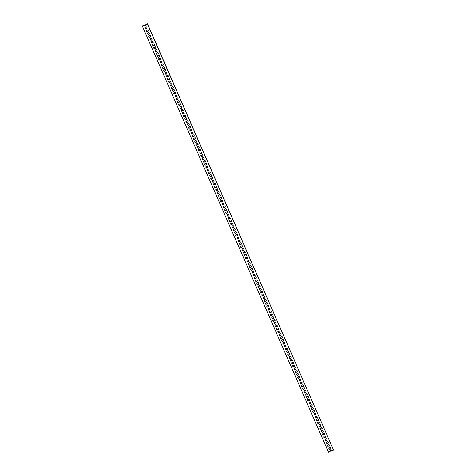 <?xml version="1.0" encoding="UTF-8"?>
<svg xmlns="http://www.w3.org/2000/svg" width="476" height="476" viewBox="0 0 476 476"><rect width="100%" height="100%" fill="white"/><g stroke="black" fill="none" stroke-linecap="round" stroke-linejoin="round"><path stroke-width="0.36" stroke-dasharray="2.38 1.78" d="M328.981 447.833A0.964 0.934 24.5 0 1 329.981 447.196A0.964 0.934 24.5 0 1 330.719 448.63M146.025 25.133L145.912 24.443M331.51 450.242L332.093 450.588L333.688 449.945M331.605 450.04L329.975 450.867M142.407 25.853L328.583 451.998L330.177 451.355M329.719 445.595L329.124 444.358L327.494 445.185M327.238 439.913L326.637 438.676L325.013 439.503M324.751 434.231L324.156 432.993L322.532 433.82M322.27 428.549L321.675 427.311L320.05 428.138M319.789 422.867L319.194 421.629L317.563 422.456M317.308 417.184L316.707 415.947L315.082 416.774M314.826 411.502L314.225 410.264L312.601 411.091M312.339 405.826L311.744 404.582L310.12 405.409M309.858 400.143L309.263 398.906L307.639 399.727M307.377 394.461L306.782 393.224L305.152 394.045M304.896 388.779L304.295 387.541L302.671 388.368M302.415 383.097L301.814 381.859L300.189 382.686M299.928 377.414L299.333 376.177L297.708 377.004M297.446 371.732L296.851 370.495L295.221 371.322M294.965 366.05L294.37 364.812L292.74 365.639M292.484 360.368L291.883 359.13L290.259 359.957M290.003 354.685L289.402 353.448L287.778 354.275M287.516 349.003L286.921 347.766L285.297 348.593M285.035 343.321L284.44 342.083L282.809 342.91M282.554 337.639L281.959 336.401L280.328 337.228M280.072 331.956L279.471 330.719L277.847 331.546M277.591 326.274L276.99 325.037L275.366 325.864M275.104 320.592L274.509 319.354L272.885 320.181M272.623 314.91L272.028 313.672L270.398 314.499M270.142 309.227L269.547 307.99L267.917 308.817M267.661 303.545L267.06 302.308L265.435 303.135M265.18 297.869L264.579 296.625L262.954 297.452M262.692 292.187L262.097 290.949L260.473 291.77M260.211 286.504L259.616 285.267L257.986 286.088M257.73 280.822L257.135 279.585L255.505 280.412M255.249 275.14L254.648 273.902L253.024 274.729M252.762 269.458L252.167 268.22L250.543 269.047M250.281 263.775L249.686 262.538L248.061 263.365M247.8 258.093L247.205 256.856L245.574 257.683M245.319 252.411L244.724 251.173L243.093 252M242.837 246.729L242.236 245.491L240.612 246.318M240.35 241.046L239.755 239.809L238.131 240.636M237.869 235.364L237.274 234.127L235.65 234.954M235.388 229.682L234.793 228.444L233.163 229.271M232.907 224L232.306 222.762L230.681 223.589M230.426 218.317L229.825 217.08L228.2 217.907M227.939 212.635L227.344 211.398L225.719 212.225M225.457 206.953L224.862 205.715L223.238 206.542M222.976 201.271L222.381 200.033L220.751 200.86M220.495 195.588L219.894 194.351L218.27 195.178M218.014 189.912L217.413 188.669L215.789 189.496M215.527 184.23L214.932 182.992L213.308 183.813M213.046 178.548L212.451 177.31L210.82 178.131M210.565 172.865L209.97 171.628L208.339 172.455M208.083 167.183L207.482 165.945L205.858 166.773M205.602 161.501L205.001 160.263L203.377 161.09M203.115 155.819L202.52 154.581L200.896 155.408M200.634 150.136L200.039 148.899L198.409 149.726M198.153 144.454L197.558 143.216L195.928 144.044M195.672 138.772L195.071 137.534L193.446 138.361M193.191 133.09L192.59 131.852L190.965 132.679M190.703 127.407L190.108 126.17L188.484 126.997M188.222 121.725L187.627 120.487L185.997 121.315M185.741 116.043L185.146 114.805L183.516 115.632M183.26 110.361L182.659 109.123L181.035 109.95M180.779 104.678L180.178 103.441L178.554 104.268M178.292 98.996L177.697 97.758L176.072 98.586M175.811 93.314L175.216 92.076L173.585 92.903M173.329 87.632L172.734 86.394L171.104 87.221M170.848 81.955L170.247 80.712L168.623 81.539M168.361 76.273L167.766 75.035L166.142 75.857M165.88 70.591L165.285 69.353L163.661 70.174M163.399 64.909L162.804 63.671L161.174 64.498M160.918 59.226L160.317 57.989L158.692 58.816M158.437 53.544L157.836 52.306L156.211 53.133M155.95 47.862L155.355 46.624L153.73 47.451M153.468 42.18L152.873 40.942L151.249 41.769M150.987 36.497L150.392 35.26L148.762 36.087M148.506 30.815L147.905 29.577L146.281 30.404M328.232 442.948A0.964 0.934 -155.5 0 0 327.5 441.514A0.964 0.934 -155.5 0 0 326.494 442.15M325.751 437.265A0.964 0.934 -155.5 0 0 325.019 435.832A0.964 0.934 -155.5 0 0 324.013 436.468M323.269 431.583A0.964 0.934 -155.5 0 0 322.538 430.149A0.964 0.934 -155.5 0 0 321.532 430.792M320.788 425.901A0.964 0.934 -155.5 0 0 320.05 424.467A0.964 0.934 -155.5 0 0 319.051 425.11M318.307 420.219A0.964 0.934 -155.5 0 0 317.569 418.785A0.964 0.934 -155.5 0 0 316.57 419.427M315.82 414.536A0.964 0.934 -155.5 0 0 315.088 413.108A0.964 0.934 -155.5 0 0 314.083 413.745M313.339 408.854A0.964 0.934 -155.5 0 0 312.607 407.426A0.964 0.934 -155.5 0 0 311.601 408.063M310.858 403.172A0.964 0.934 -155.5 0 0 310.126 401.744A0.964 0.934 -155.5 0 0 309.12 402.381M308.377 397.49A0.964 0.934 -155.5 0 0 307.639 396.062A0.964 0.934 -155.5 0 0 306.639 396.698M305.895 391.808A0.964 0.934 -155.5 0 0 305.158 390.38A0.964 0.934 -155.5 0 0 304.158 391.016M303.408 386.125A0.964 0.934 -155.5 0 0 302.676 384.697A0.964 0.934 -155.5 0 0 301.671 385.334M300.927 380.443A0.964 0.934 -155.5 0 0 300.195 379.015A0.964 0.934 -155.5 0 0 299.19 379.652M298.446 374.761A0.964 0.934 -155.5 0 0 297.714 373.333A0.964 0.934 -155.5 0 0 296.709 373.969M295.965 369.084A0.964 0.934 -155.5 0 0 295.227 367.65A0.964 0.934 -155.5 0 0 294.227 368.287M293.484 363.402A0.964 0.934 -155.5 0 0 292.746 361.968A0.964 0.934 -155.5 0 0 291.74 362.605M290.997 357.72A0.964 0.934 -155.5 0 0 290.265 356.286A0.964 0.934 -155.5 0 0 289.259 356.923M288.515 352.038A0.964 0.934 -155.5 0 0 287.784 350.604A0.964 0.934 -155.5 0 0 286.778 351.24M286.034 346.355A0.964 0.934 -155.5 0 0 285.297 344.922A0.964 0.934 -155.5 0 0 284.297 345.558M283.553 340.673A0.964 0.934 -155.5 0 0 282.815 339.239A0.964 0.934 -155.5 0 0 281.816 339.876M281.072 334.991A0.964 0.934 -155.5 0 0 280.334 333.557A0.964 0.934 -155.5 0 0 279.329 334.194M278.585 329.309A0.964 0.934 -155.5 0 0 277.853 327.875A0.964 0.934 -155.5 0 0 276.848 328.511M276.104 323.626A0.964 0.934 -155.5 0 0 275.372 322.192A0.964 0.934 -155.5 0 0 274.366 322.835M273.623 317.944A0.964 0.934 -155.5 0 0 272.885 316.51A0.964 0.934 -155.5 0 0 271.885 317.153M271.142 312.262A0.964 0.934 -155.5 0 0 270.404 310.828A0.964 0.934 -155.5 0 0 269.404 311.471M268.66 306.58A0.964 0.934 -155.5 0 0 267.923 305.146A0.964 0.934 -155.5 0 0 266.917 305.788M266.173 300.897A0.964 0.934 -155.5 0 0 265.441 299.469A0.964 0.934 -155.5 0 0 264.436 300.106M263.692 295.215A0.964 0.934 -155.5 0 0 262.96 293.787A0.964 0.934 -155.5 0 0 261.955 294.424M261.211 289.533A0.964 0.934 -155.5 0 0 260.473 288.105A0.964 0.934 -155.5 0 0 259.474 288.742M258.73 283.851A0.964 0.934 -155.5 0 0 257.992 282.423A0.964 0.934 -155.5 0 0 256.992 283.059M256.243 278.168A0.964 0.934 -155.5 0 0 255.511 276.74A0.964 0.934 -155.5 0 0 254.505 277.377M253.762 272.486A0.964 0.934 -155.5 0 0 253.03 271.058A0.964 0.934 -155.5 0 0 252.024 271.695M251.28 266.804A0.964 0.934 -155.5 0 0 250.549 265.376A0.964 0.934 -155.5 0 0 249.543 266.013M248.799 261.122A0.964 0.934 -155.5 0 0 248.061 259.694A0.964 0.934 -155.5 0 0 247.062 260.33M246.318 255.445A0.964 0.934 -155.5 0 0 245.58 254.011A0.964 0.934 -155.5 0 0 244.581 254.648M243.831 249.763A0.964 0.934 -155.5 0 0 243.099 248.329A0.964 0.934 -155.5 0 0 242.094 248.966M241.35 244.081A0.964 0.934 -155.5 0 0 240.618 242.647A0.964 0.934 -155.5 0 0 239.612 243.284M238.869 238.399A0.964 0.934 -155.5 0 0 238.137 236.965A0.964 0.934 -155.5 0 0 237.131 237.601M236.388 232.716A0.964 0.934 -155.5 0 0 235.65 231.282A0.964 0.934 -155.5 0 0 234.65 231.919M233.906 227.034A0.964 0.934 -155.5 0 0 233.169 225.6A0.964 0.934 -155.5 0 0 232.169 226.237M231.419 221.352A0.964 0.934 -155.5 0 0 230.687 219.918A0.964 0.934 -155.5 0 0 229.682 220.555M228.938 215.67A0.964 0.934 -155.5 0 0 228.206 214.236A0.964 0.934 -155.5 0 0 227.201 214.878M226.457 209.987A0.964 0.934 -155.5 0 0 225.725 208.553A0.964 0.934 -155.5 0 0 224.72 209.196M223.976 204.305A0.964 0.934 -155.5 0 0 223.238 202.871A0.964 0.934 -155.5 0 0 222.238 203.514M221.495 198.623A0.964 0.934 -155.5 0 0 220.757 197.189A0.964 0.934 -155.5 0 0 219.757 197.832M219.008 192.941A0.964 0.934 -155.5 0 0 218.276 191.513A0.964 0.934 -155.5 0 0 217.27 192.149M216.526 187.258A0.964 0.934 -155.5 0 0 215.795 185.83A0.964 0.934 -155.5 0 0 214.789 186.467M214.045 181.576A0.964 0.934 -155.5 0 0 213.308 180.148A0.964 0.934 -155.5 0 0 212.308 180.785M211.564 175.894A0.964 0.934 -155.5 0 0 210.826 174.466A0.964 0.934 -155.5 0 0 209.827 175.103M209.083 170.212A0.964 0.934 -155.5 0 0 208.345 168.784A0.964 0.934 -155.5 0 0 207.34 169.42M206.596 164.529A0.964 0.934 -155.5 0 0 205.864 163.101A0.964 0.934 -155.5 0 0 204.858 163.738M204.115 158.847A0.964 0.934 -155.5 0 0 203.383 157.419A0.964 0.934 -155.5 0 0 202.377 158.056M201.634 153.165A0.964 0.934 -155.5 0 0 200.896 151.737A0.964 0.934 -155.5 0 0 199.896 152.374M199.152 147.489A0.964 0.934 -155.5 0 0 198.415 146.055A0.964 0.934 -155.5 0 0 197.415 146.691M196.671 141.806A0.964 0.934 -155.5 0 0 195.934 140.372A0.964 0.934 -155.5 0 0 194.928 141.009M194.184 136.124A0.964 0.934 -155.5 0 0 193.452 134.69A0.964 0.934 -155.5 0 0 192.447 135.327M191.703 130.442A0.964 0.934 -155.5 0 0 190.971 129.008A0.964 0.934 -155.5 0 0 189.966 129.645M189.222 124.76A0.964 0.934 -155.5 0 0 188.484 123.326A0.964 0.934 -155.5 0 0 187.484 123.962M186.741 119.077A0.964 0.934 -155.5 0 0 186.003 117.643A0.964 0.934 -155.5 0 0 185.003 118.28M184.26 113.395A0.964 0.934 -155.5 0 0 183.522 111.961A0.964 0.934 -155.5 0 0 182.516 112.598M181.772 107.713A0.964 0.934 -155.5 0 0 181.041 106.279A0.964 0.934 -155.5 0 0 180.035 106.916M179.291 102.031A0.964 0.934 -155.5 0 0 178.56 100.597A0.964 0.934 -155.5 0 0 177.554 101.239M176.81 96.348A0.964 0.934 -155.5 0 0 176.072 94.914A0.964 0.934 -155.5 0 0 175.073 95.557M174.329 90.666A0.964 0.934 -155.5 0 0 173.591 89.232A0.964 0.934 -155.5 0 0 172.592 89.875M171.842 84.984A0.964 0.934 -155.5 0 0 171.11 83.556A0.964 0.934 -155.5 0 0 170.105 84.192M169.361 79.302A0.964 0.934 -155.5 0 0 168.629 77.874A0.964 0.934 -155.5 0 0 167.623 78.51M166.88 73.619A0.964 0.934 -155.5 0 0 166.148 72.191A0.964 0.934 -155.5 0 0 165.142 72.828M164.399 67.937A0.964 0.934 -155.5 0 0 163.661 66.509A0.964 0.934 -155.5 0 0 162.661 67.146M161.917 62.255A0.964 0.934 -155.5 0 0 161.18 60.827A0.964 0.934 -155.5 0 0 160.18 61.463M159.43 56.573A0.964 0.934 -155.5 0 0 158.698 55.145A0.964 0.934 -155.5 0 0 157.693 55.781M156.949 50.89A0.964 0.934 -155.5 0 0 156.217 49.462A0.964 0.934 -155.5 0 0 155.212 50.099M154.468 45.208A0.964 0.934 -155.5 0 0 153.736 43.78A0.964 0.934 -155.5 0 0 152.731 44.417M151.987 39.532A0.964 0.934 -155.5 0 0 151.249 38.098A0.964 0.934 -155.5 0 0 150.249 38.734M149.506 33.85A0.964 0.934 -155.5 0 0 148.768 32.416A0.964 0.934 -155.5 0 0 147.768 33.052M147.019 28.167A0.964 0.934 -155.5 0 0 146.287 26.733A0.964 0.934 -155.5 0 0 145.281 27.37"/><path stroke-width="0.71" d="M330.719 448.63A0.964 0.934 24.5 0 1 328.981 447.833M329.892 447.398A0.964 0.934 24.5 0 1 330.677 448.731A0.964 0.934 24.5 0 1 329.713 449.267A0.964 0.934 24.5 0 1 328.928 447.934A0.964 0.934 24.5 0 1 329.892 447.398M144.395 25.96L144.002 25.21L142.407 25.853L143.907 25.412L144.395 25.96L145.882 25.359L145.823 24.645L147.417 24.002L333.593 450.147L331.998 450.79L331.51 450.242L329.975 450.867M144.49 25.758L146.025 25.133M333.593 450.147L147.506 23.8L145.823 24.645M142.312 26.055L328.494 452.2L330.088 451.557L329.993 450.933M327.494 445.185L328.184 446.22L329.719 445.595M325.013 439.503L325.703 440.538L327.238 439.913M322.532 433.82L323.222 434.856L324.751 434.231M320.05 428.138L320.741 429.173L322.27 428.549M317.563 422.456L318.254 423.491L319.789 422.867M315.082 416.774L315.772 417.809L317.308 417.184M312.601 411.091L313.291 412.127L314.826 411.502M310.12 405.409L310.81 406.445L312.339 405.826M307.639 399.727L308.329 400.762L309.858 400.143M305.152 394.045L305.842 395.08L307.377 394.461M302.671 388.368L303.361 389.398L304.896 388.779M300.189 382.686L300.88 383.715L302.415 383.097M297.708 377.004L298.398 378.039L299.928 377.414M295.221 371.322L295.911 372.357L297.446 371.732M292.74 365.639L293.43 366.675L294.965 366.05M290.259 359.957L290.949 360.992L292.484 360.368M287.778 354.275L288.468 355.31L290.003 354.685M285.297 348.593L285.987 349.628L287.516 349.003M282.809 342.91L283.5 343.946L285.035 343.321M280.328 337.228L281.019 338.263L282.554 337.639M277.847 331.546L278.537 332.581L280.072 331.956M275.366 325.864L276.056 326.899L277.591 326.274M272.885 320.181L273.575 321.217L275.104 320.592M270.398 314.499L271.088 315.534L272.623 314.91M267.917 308.817L268.607 309.852L270.142 309.227M265.435 303.135L266.126 304.17L267.661 303.545M262.954 297.452L263.644 298.488L265.18 297.869M260.473 291.77L261.163 292.805L262.692 292.187M257.986 286.088L258.676 287.123L260.211 286.504M255.505 280.412L256.195 281.441L257.73 280.822M253.024 274.729L253.714 275.759L255.249 275.14M250.543 269.047L251.233 270.076L252.762 269.458M248.061 263.365L248.752 264.4L250.281 263.775M245.574 257.683L246.265 258.718L247.8 258.093M243.093 252L243.783 253.036L245.319 252.411M240.612 246.318L241.302 247.353L242.837 246.729M238.131 240.636L238.821 241.671L240.35 241.046M235.65 234.954L236.34 235.989L237.869 235.364M233.163 229.271L233.853 230.307L235.388 229.682M230.681 223.589L231.372 224.624L232.907 224M228.2 217.907L228.891 218.942L230.426 218.317M225.719 212.225L226.409 213.26L227.939 212.635M223.238 206.542L223.922 207.578L225.457 206.953M220.751 200.86L221.441 201.895L222.976 201.271M218.27 195.178L218.96 196.213L220.495 195.588M215.789 189.496L216.479 190.531L218.014 189.912M213.308 183.813L213.998 184.849L215.527 184.23M210.82 178.131L211.511 179.166L213.046 178.548M208.339 172.455L209.029 173.484L210.565 172.865M205.858 166.773L206.548 167.802L208.083 167.183M203.377 161.09L204.067 162.12L205.602 161.501M200.896 155.408L201.586 156.443L203.115 155.819M198.409 149.726L199.099 150.761L200.634 150.136M195.928 144.044L196.618 145.079L198.153 144.454M193.446 138.361L194.137 139.397L195.672 138.772M190.965 132.679L191.655 133.714L193.191 133.09M188.484 126.997L189.174 128.032L190.703 127.407M185.997 121.315L186.687 122.35L188.222 121.725M183.516 115.632L184.206 116.668L185.741 116.043M181.035 109.95L181.725 110.985L183.26 110.361M178.554 104.268L179.244 105.303L180.779 104.678M176.072 98.586L176.763 99.621L178.292 98.996M173.585 92.903L174.275 93.939L175.811 93.314M171.104 87.221L171.794 88.256L173.329 87.632M168.623 81.539L169.313 82.574L170.848 81.955M166.142 75.857L166.832 76.892L168.361 76.273M163.661 70.174L164.351 71.21L165.88 70.591M161.174 64.498L161.864 65.527L163.399 64.909M158.692 58.816L159.383 59.845L160.918 59.226M156.211 53.133L156.901 54.163L158.437 53.544M153.73 47.451L154.42 48.487L155.95 47.862M151.249 41.769L151.939 42.804L153.468 42.18M148.762 36.087L149.452 37.122L150.987 36.497M146.281 30.404L146.971 31.44L148.506 30.815M326.494 442.15A0.964 0.934 -155.5 0 0 328.232 442.948M324.013 436.468A0.964 0.934 -155.5 0 0 325.751 437.265M321.532 430.792A0.964 0.934 -155.5 0 0 323.269 431.583M319.051 425.11A0.964 0.934 -155.5 0 0 320.788 425.901M316.57 419.427A0.964 0.934 -155.5 0 0 318.307 420.219M314.083 413.745A0.964 0.934 -155.5 0 0 315.82 414.536M311.601 408.063A0.964 0.934 -155.5 0 0 313.339 408.854M309.12 402.381A0.964 0.934 -155.5 0 0 310.858 403.172M306.639 396.698A0.964 0.934 -155.5 0 0 308.377 397.49M304.158 391.016A0.964 0.934 -155.5 0 0 305.895 391.808M301.671 385.334A0.964 0.934 -155.5 0 0 303.408 386.125M299.19 379.652A0.964 0.934 -155.5 0 0 300.927 380.443M296.709 373.969A0.964 0.934 -155.5 0 0 298.446 374.761M294.227 368.287A0.964 0.934 -155.5 0 0 295.965 369.084M291.74 362.605A0.964 0.934 -155.5 0 0 293.484 363.402M289.259 356.923A0.964 0.934 -155.5 0 0 290.997 357.72M286.778 351.24A0.964 0.934 -155.5 0 0 288.515 352.038M284.297 345.558A0.964 0.934 -155.5 0 0 286.034 346.355M281.816 339.876A0.964 0.934 -155.5 0 0 283.553 340.673M279.329 334.194A0.964 0.934 -155.5 0 0 281.072 334.991M276.848 328.511A0.964 0.934 -155.5 0 0 278.585 329.309M274.366 322.835A0.964 0.934 -155.5 0 0 276.104 323.626M271.885 317.153A0.964 0.934 -155.5 0 0 273.623 317.944M269.404 311.471A0.964 0.934 -155.5 0 0 271.142 312.262M266.917 305.788A0.964 0.934 -155.5 0 0 268.66 306.58M264.436 300.106A0.964 0.934 -155.5 0 0 266.173 300.897M261.955 294.424A0.964 0.934 -155.5 0 0 263.692 295.215M259.474 288.742A0.964 0.934 -155.5 0 0 261.211 289.533M256.992 283.059A0.964 0.934 -155.5 0 0 258.73 283.851M254.505 277.377A0.964 0.934 -155.5 0 0 256.243 278.168M252.024 271.695A0.964 0.934 -155.5 0 0 253.762 272.486M249.543 266.013A0.964 0.934 -155.5 0 0 251.28 266.804M247.062 260.33A0.964 0.934 -155.5 0 0 248.799 261.122M244.581 254.648A0.964 0.934 -155.5 0 0 246.318 255.445M242.094 248.966A0.964 0.934 -155.5 0 0 243.831 249.763M239.612 243.284A0.964 0.934 -155.5 0 0 241.35 244.081M237.131 237.601A0.964 0.934 -155.5 0 0 238.869 238.399M234.65 231.919A0.964 0.934 -155.5 0 0 236.388 232.716M232.169 226.237A0.964 0.934 -155.5 0 0 233.906 227.034M229.682 220.555A0.964 0.934 -155.5 0 0 231.419 221.352M227.201 214.878A0.964 0.934 -155.5 0 0 228.938 215.67M224.72 209.196A0.964 0.934 -155.5 0 0 226.457 209.987M222.238 203.514A0.964 0.934 -155.5 0 0 223.976 204.305M219.757 197.832A0.964 0.934 -155.5 0 0 221.495 198.623M217.27 192.149A0.964 0.934 -155.5 0 0 219.008 192.941M214.789 186.467A0.964 0.934 -155.5 0 0 216.526 187.258M212.308 180.785A0.964 0.934 -155.5 0 0 214.045 181.576M209.827 175.103A0.964 0.934 -155.5 0 0 211.564 175.894M207.34 169.42A0.964 0.934 -155.5 0 0 209.083 170.212M204.858 163.738A0.964 0.934 -155.5 0 0 206.596 164.529M202.377 158.056A0.964 0.934 -155.5 0 0 204.115 158.847M199.896 152.374A0.964 0.934 -155.5 0 0 201.634 153.165M197.415 146.691A0.964 0.934 -155.5 0 0 199.152 147.489M194.928 141.009A0.964 0.934 -155.5 0 0 196.671 141.806M192.447 135.327A0.964 0.934 -155.5 0 0 194.184 136.124M189.966 129.645A0.964 0.934 -155.5 0 0 191.703 130.442M187.484 123.962A0.964 0.934 -155.5 0 0 189.222 124.76M185.003 118.28A0.964 0.934 -155.5 0 0 186.741 119.077M182.516 112.598A0.964 0.934 -155.5 0 0 184.26 113.395M180.035 106.916A0.964 0.934 -155.5 0 0 181.772 107.713M177.554 101.239A0.964 0.934 -155.5 0 0 179.291 102.031M175.073 95.557A0.964 0.934 -155.5 0 0 176.81 96.348M172.592 89.875A0.964 0.934 -155.5 0 0 174.329 90.666M170.105 84.192A0.964 0.934 -155.5 0 0 171.842 84.984M167.623 78.51A0.964 0.934 -155.5 0 0 169.361 79.302M165.142 72.828A0.964 0.934 -155.5 0 0 166.88 73.619M162.661 67.146A0.964 0.934 -155.5 0 0 164.399 67.937M160.18 61.463A0.964 0.934 -155.5 0 0 161.917 62.255M157.693 55.781A0.964 0.934 -155.5 0 0 159.43 56.573M155.212 50.099A0.964 0.934 -155.5 0 0 156.949 50.89M152.731 44.417A0.964 0.934 -155.5 0 0 154.468 45.208M150.249 38.734A0.964 0.934 -155.5 0 0 151.987 39.532M147.768 33.052A0.964 0.934 -155.5 0 0 149.506 33.85M145.281 27.37A0.964 0.934 -155.5 0 0 147.019 28.167M330.088 451.557L329.904 451.141M327.881 446.095L328.095 446.423L329.701 445.53L329.029 444.56L327.512 445.25M327.785 446.298L327.423 445.459M325.4 440.413L325.608 440.74L327.22 439.848L326.548 438.878L325.031 439.568M325.304 440.615L324.935 439.776M322.918 434.731L323.127 435.058L324.733 434.35L324.37 433.321L322.55 433.892M322.823 434.933L322.454 434.094M320.431 429.049L320.645 429.376L322.252 428.483L321.58 427.513L320.068 428.21M320.342 429.251L319.973 428.412M317.95 423.366L318.164 423.694L319.771 422.985L319.402 421.962L317.581 422.527M317.861 423.569L317.492 422.73M315.469 417.684L315.683 418.011L317.29 417.303L316.921 416.28L315.1 416.845M315.374 417.886L315.011 417.047M312.988 412.002L313.196 412.329L314.809 411.437L314.136 410.473L312.619 411.163M312.893 412.204L312.524 411.365M310.507 406.32L310.715 406.647L312.321 405.939L311.958 404.915L310.138 405.481M310.411 406.522L310.043 405.683M308.02 400.637L308.234 400.965L309.84 400.072L309.168 399.108L307.657 399.798M307.93 400.84L307.561 400.001M305.538 394.955L305.753 395.288L307.359 394.574L306.99 393.551L305.17 394.116M305.449 395.163L305.08 394.318M303.057 389.273L303.266 389.606L304.878 388.708L304.206 387.744L302.688 388.434M302.962 389.481L302.593 388.636M300.576 383.591L300.784 383.924L302.397 383.025L301.724 382.061L300.207 382.752M300.481 383.799L300.112 382.954M298.095 377.908L298.303 378.242L299.91 377.527L299.547 376.504L297.726 377.069M298 378.117L297.631 377.272M295.608 372.232L295.822 372.559L297.429 371.661L296.756 370.697L295.239 371.387M295.519 372.434L295.15 371.589M293.127 366.55L293.341 366.877L294.947 366.163L294.579 365.14L292.758 365.705M293.032 366.752L292.669 365.907M290.646 360.868L290.854 361.195L292.466 360.302L291.794 359.332L290.277 360.023M290.55 361.07L290.181 360.225M288.164 355.185L288.373 355.512L289.985 354.62L289.313 353.65L287.796 354.34M288.069 355.388L287.7 354.543M285.677 349.503L285.892 349.83L287.498 349.116L287.135 348.093L285.314 348.658M285.588 349.705L285.219 348.86M283.196 343.821L283.41 344.148L285.017 343.255L284.345 342.286L282.827 342.976M283.107 344.023L282.738 343.184M280.715 338.138L280.929 338.466L282.417 337.871L282.167 336.728L280.346 337.294M280.62 338.341L280.257 337.502M278.234 332.456L278.442 332.783L280.055 331.891L279.382 330.921L277.865 331.611M278.139 332.659L277.77 331.82M275.753 326.774L275.961 327.101L277.573 326.209L276.901 325.239L275.384 325.929M275.658 326.976L275.289 326.137M273.266 321.092L273.48 321.419L275.086 320.711L274.723 319.682L272.903 320.253M273.176 321.294L272.808 320.455M270.784 315.409L270.999 315.737L272.605 315.029L272.236 314.005L270.416 314.571M270.695 315.612L270.326 314.773M268.303 309.727L268.518 310.055L270.124 309.162L269.452 308.198L267.934 308.888M268.208 309.93L267.845 309.091M265.822 304.045L266.03 304.372L267.643 303.48L266.971 302.516L265.453 303.206M265.727 304.247L265.358 303.408M263.341 298.363L263.549 298.69L265.162 297.798L264.489 296.834L262.972 297.524M263.246 298.565L262.877 297.726M260.854 292.68L261.068 293.008L262.675 292.3L262.312 291.276L260.491 291.842M260.765 292.883L260.396 292.044M258.373 286.998L258.587 287.331L260.193 286.433L259.521 285.469L258.004 286.159M258.284 287.207L257.915 286.362M255.892 281.316L256.106 281.649L257.712 280.751L257.04 279.787L255.523 280.477M255.796 281.524L255.434 280.679M253.41 275.634L253.619 275.967L255.231 275.068L254.559 274.105L253.042 274.795M253.315 275.842L252.946 274.997M250.929 269.951L251.138 270.285L252.744 269.571L252.381 268.547L250.56 269.113M250.834 270.16L250.465 269.315M248.442 264.275L248.656 264.602L250.263 263.704L249.591 262.74L248.079 263.43M248.353 264.477L247.984 263.633M245.961 258.593L246.175 258.92L247.782 258.028L247.109 257.058L245.592 257.748M245.872 258.795L245.503 257.95M243.48 252.911L243.694 253.238L245.301 252.345L244.628 251.376L243.111 252.066M243.385 253.113L243.022 252.268M240.999 247.228L241.207 247.556L242.82 246.663L242.147 245.693L240.63 246.384M240.904 247.431L240.535 246.586M238.518 241.546L238.726 241.873L240.332 241.159L239.969 240.136L238.149 240.701M238.422 241.749L238.054 240.904M236.031 235.864L236.245 236.191L237.851 235.299L237.179 234.329L235.668 235.019M235.941 236.066L235.572 235.227M233.549 230.182L233.764 230.509L235.37 229.616L234.698 228.647L233.18 229.337M233.46 230.384L233.091 229.545M231.068 224.499L231.276 224.827L232.889 223.934L232.217 222.964L230.699 223.655M230.973 224.702L230.61 223.863M228.587 218.817L228.795 219.144L230.408 218.252L229.735 217.282L228.218 217.972M228.492 219.019L228.123 218.181M226.106 213.135L226.314 213.462L227.921 212.754L227.558 211.725L225.737 212.296M226.011 213.337L225.642 212.498M223.619 207.453L223.833 207.78L225.44 206.887L224.767 205.924L223.256 206.614M223.53 207.655L223.161 206.816M221.138 201.77L221.352 202.098L222.958 201.205L222.286 200.241L220.769 200.931M221.042 201.973L220.68 201.134M218.657 196.088L218.865 196.415L220.477 195.523L219.805 194.559L218.288 195.249M218.561 196.29L218.192 195.452M216.175 190.406L216.384 190.733L217.99 190.025L217.627 189.002L215.806 189.567M216.08 190.608L215.711 189.769M213.688 184.724L213.903 185.051L215.509 184.343L215.146 183.32L213.325 183.885M213.599 184.926L213.23 184.087M211.207 179.041L211.421 179.375L213.028 178.661L212.659 177.637L210.838 178.202M211.118 179.25L210.749 178.405M208.726 173.359L208.94 173.692L210.547 172.794L209.874 171.83L208.357 172.52M208.631 173.567L208.268 172.723M206.245 167.677L206.453 168.01L208.066 167.112L207.393 166.148L205.876 166.838M206.15 167.885L205.781 167.04M203.764 161.995L203.972 162.328L205.578 161.614L205.215 160.59L203.395 161.156M203.668 162.203L203.3 161.358M201.277 156.318L201.491 156.646L203.097 155.747L202.425 154.783L200.914 155.474M201.187 156.521L200.818 155.676M198.795 150.636L199.01 150.963L200.616 150.249L200.247 149.226L198.427 149.791M198.706 150.838L198.337 149.994M196.314 144.954L196.529 145.281L198.135 144.389L197.463 143.419L195.945 144.109M196.219 145.156L195.856 144.311M193.833 139.272L194.041 139.599L195.654 138.885L195.285 137.861L193.464 138.427M193.738 139.474L193.369 138.629M191.352 133.589L191.56 133.917L193.173 133.024L192.5 132.054L190.983 132.744M191.257 133.792L190.888 132.947M188.865 127.907L189.079 128.234L190.686 127.52L190.323 126.497L188.502 127.062M188.776 128.109L188.407 127.27M186.384 122.225L186.598 122.552L188.085 121.957L187.836 120.815L186.015 121.38M186.294 122.427L185.926 121.588M183.903 116.543L184.117 116.87L185.723 115.977L185.051 115.008L183.534 115.698M183.807 116.745L183.444 115.906M181.421 110.86L181.63 111.188L183.242 110.474L182.873 109.45L181.053 110.016M181.326 111.063L180.957 110.224M178.94 105.178L179.149 105.505L180.755 104.797L180.392 103.768L178.571 104.339M178.845 105.38L178.476 104.541M176.453 99.496L176.667 99.823L178.274 98.931L177.602 97.961L176.09 98.657M176.364 99.698L175.995 98.859M173.972 93.814L174.186 94.141L175.793 93.248L175.12 92.284L173.603 92.975M173.883 94.016L173.514 93.177M171.491 88.131L171.705 88.459L173.312 87.751L172.943 86.727L171.122 87.292M171.396 88.334L171.033 87.495M169.01 82.449L169.218 82.776L170.83 81.884L170.158 80.92L168.641 81.61M168.915 82.651L168.546 81.812M166.529 76.767L166.737 77.094L168.343 76.386L167.98 75.363L166.16 75.928M166.433 76.969L166.065 76.13M164.041 71.085L164.256 71.418L165.862 70.519L165.19 69.555L163.679 70.246M163.952 71.293L163.583 70.448M161.56 65.402L161.775 65.736L163.381 64.837L162.709 63.873L161.191 64.563M161.471 65.611L161.102 64.766M159.079 59.72L159.293 60.053L160.9 59.155L160.228 58.191L158.71 58.881M158.984 59.928L158.621 59.083M156.598 54.038L156.806 54.371L158.419 53.657L158.05 52.634L156.229 53.199M156.503 54.246L156.134 53.401M154.117 48.362L154.325 48.689L155.932 47.975L155.569 46.951L153.748 47.517M154.022 48.564L153.653 47.719M151.63 42.679L151.844 43.007L153.45 42.108L152.778 41.144L151.267 41.834M151.541 42.882L151.172 42.037M149.149 36.997L149.363 37.324L150.969 36.432L150.297 35.462L148.78 36.152M149.059 37.199L148.69 36.355M146.667 31.315L146.876 31.642L148.488 30.928L148.119 29.905L146.299 30.47M146.572 31.517L146.203 30.672M327.232 443.584A0.964 0.934 -155.5 0 0 328.196 443.049A0.964 0.934 -155.5 0 0 327.405 441.716A0.964 0.934 -155.5 0 0 326.447 442.252A0.964 0.934 -155.5 0 0 327.232 443.584M324.751 437.902A0.964 0.934 -155.5 0 0 325.715 437.367A0.964 0.934 -155.5 0 0 324.924 436.034A0.964 0.934 -155.5 0 0 323.96 436.569A0.964 0.934 -155.5 0 0 324.751 437.902M322.264 432.22A0.964 0.934 -155.5 0 0 323.228 431.69A0.964 0.934 -155.5 0 0 322.442 430.358A0.964 0.934 -155.5 0 0 321.478 430.887A0.964 0.934 -155.5 0 0 322.264 432.22M319.783 426.538A0.964 0.934 -155.5 0 0 320.747 426.008A0.964 0.934 -155.5 0 0 319.961 424.675A0.964 0.934 -155.5 0 0 318.997 425.205A0.964 0.934 -155.5 0 0 319.783 426.538M317.302 420.855A0.964 0.934 -155.5 0 0 318.265 420.326A0.964 0.934 -155.5 0 0 317.48 418.993A0.964 0.934 -155.5 0 0 316.516 419.523A0.964 0.934 -155.5 0 0 317.302 420.855M314.82 415.173A0.964 0.934 -155.5 0 0 315.784 414.644A0.964 0.934 -155.5 0 0 314.993 413.311A0.964 0.934 -155.5 0 0 314.029 413.84A0.964 0.934 -155.5 0 0 314.82 415.173M312.339 409.491A0.964 0.934 -155.5 0 0 313.297 408.961A0.964 0.934 -155.5 0 0 312.512 407.629A0.964 0.934 -155.5 0 0 311.548 408.158A0.964 0.934 -155.5 0 0 312.339 409.491M309.852 403.809A0.964 0.934 -155.5 0 0 310.816 403.279A0.964 0.934 -155.5 0 0 310.031 401.946A0.964 0.934 -155.5 0 0 309.067 402.476A0.964 0.934 -155.5 0 0 309.852 403.809M307.371 398.126A0.964 0.934 -155.5 0 0 308.335 397.597A0.964 0.934 -155.5 0 0 307.55 396.264A0.964 0.934 -155.5 0 0 306.586 396.794A0.964 0.934 -155.5 0 0 307.371 398.126M304.89 392.444A0.964 0.934 -155.5 0 0 305.854 391.915A0.964 0.934 -155.5 0 0 305.068 390.582A0.964 0.934 -155.5 0 0 304.104 391.117A0.964 0.934 -155.5 0 0 304.89 392.444M302.409 386.768A0.964 0.934 -155.5 0 0 303.373 386.232A0.964 0.934 -155.5 0 0 302.581 384.9A0.964 0.934 -155.5 0 0 301.617 385.435A0.964 0.934 -155.5 0 0 302.409 386.768M299.928 381.086A0.964 0.934 -155.5 0 0 300.886 380.55A0.964 0.934 -155.5 0 0 300.1 379.217A0.964 0.934 -155.5 0 0 299.136 379.753A0.964 0.934 -155.5 0 0 299.928 381.086M297.44 375.403A0.964 0.934 -155.5 0 0 298.404 374.868A0.964 0.934 -155.5 0 0 297.619 373.535A0.964 0.934 -155.5 0 0 296.655 374.071A0.964 0.934 -155.5 0 0 297.44 375.403M294.959 369.721A0.964 0.934 -155.5 0 0 295.923 369.186A0.964 0.934 -155.5 0 0 295.138 367.853A0.964 0.934 -155.5 0 0 294.174 368.388A0.964 0.934 -155.5 0 0 294.959 369.721M292.478 364.039A0.964 0.934 -155.5 0 0 293.442 363.503A0.964 0.934 -155.5 0 0 292.651 362.171A0.964 0.934 -155.5 0 0 291.693 362.706A0.964 0.934 -155.5 0 0 292.478 364.039M289.997 358.357A0.964 0.934 -155.5 0 0 290.961 357.821A0.964 0.934 -155.5 0 0 290.17 356.488A0.964 0.934 -155.5 0 0 289.206 357.024A0.964 0.934 -155.5 0 0 289.997 358.357M287.516 352.674A0.964 0.934 -155.5 0 0 288.474 352.139A0.964 0.934 -155.5 0 0 287.688 350.806A0.964 0.934 -155.5 0 0 286.725 351.342A0.964 0.934 -155.5 0 0 287.516 352.674M285.029 346.992A0.964 0.934 -155.5 0 0 285.993 346.457A0.964 0.934 -155.5 0 0 285.207 345.124A0.964 0.934 -155.5 0 0 284.243 345.659A0.964 0.934 -155.5 0 0 285.029 346.992M282.548 341.31A0.964 0.934 -155.5 0 0 283.512 340.774A0.964 0.934 -155.5 0 0 282.726 339.442A0.964 0.934 -155.5 0 0 281.762 339.977A0.964 0.934 -155.5 0 0 282.548 341.31M280.066 335.628A0.964 0.934 -155.5 0 0 281.03 335.092A0.964 0.934 -155.5 0 0 280.239 333.759A0.964 0.934 -155.5 0 0 279.281 334.295A0.964 0.934 -155.5 0 0 280.066 335.628M277.585 329.945A0.964 0.934 -155.5 0 0 278.549 329.41A0.964 0.934 -155.5 0 0 277.758 328.077A0.964 0.934 -155.5 0 0 276.794 328.613A0.964 0.934 -155.5 0 0 277.585 329.945M275.104 324.263A0.964 0.934 -155.5 0 0 276.062 323.728A0.964 0.934 -155.5 0 0 275.277 322.401A0.964 0.934 -155.5 0 0 274.313 322.93A0.964 0.934 -155.5 0 0 275.104 324.263M272.617 318.581A0.964 0.934 -155.5 0 0 273.581 318.051A0.964 0.934 -155.5 0 0 272.796 316.718A0.964 0.934 -155.5 0 0 271.832 317.248A0.964 0.934 -155.5 0 0 272.617 318.581M270.136 312.899A0.964 0.934 -155.5 0 0 271.1 312.369A0.964 0.934 -155.5 0 0 270.314 311.036A0.964 0.934 -155.5 0 0 269.351 311.566A0.964 0.934 -155.5 0 0 270.136 312.899M267.655 307.216A0.964 0.934 -155.5 0 0 268.619 306.687A0.964 0.934 -155.5 0 0 267.827 305.354A0.964 0.934 -155.5 0 0 266.869 305.884A0.964 0.934 -155.5 0 0 267.655 307.216M265.174 301.534A0.964 0.934 -155.5 0 0 266.138 301.005A0.964 0.934 -155.5 0 0 265.346 299.672A0.964 0.934 -155.5 0 0 264.382 300.201A0.964 0.934 -155.5 0 0 265.174 301.534M262.692 295.852A0.964 0.934 -155.5 0 0 263.65 295.322A0.964 0.934 -155.5 0 0 262.865 293.99A0.964 0.934 -155.5 0 0 261.901 294.519A0.964 0.934 -155.5 0 0 262.692 295.852M260.205 290.17A0.964 0.934 -155.5 0 0 261.169 289.64A0.964 0.934 -155.5 0 0 260.384 288.307A0.964 0.934 -155.5 0 0 259.42 288.837A0.964 0.934 -155.5 0 0 260.205 290.17M257.724 284.487A0.964 0.934 -155.5 0 0 258.688 283.958A0.964 0.934 -155.5 0 0 257.903 282.625A0.964 0.934 -155.5 0 0 256.939 283.155A0.964 0.934 -155.5 0 0 257.724 284.487M255.243 278.811A0.964 0.934 -155.5 0 0 256.207 278.276A0.964 0.934 -155.5 0 0 255.416 276.943A0.964 0.934 -155.5 0 0 254.458 277.478A0.964 0.934 -155.5 0 0 255.243 278.811M252.762 273.129A0.964 0.934 -155.5 0 0 253.726 272.593A0.964 0.934 -155.5 0 0 252.935 271.26A0.964 0.934 -155.5 0 0 251.971 271.796A0.964 0.934 -155.5 0 0 252.762 273.129M250.275 267.447A0.964 0.934 -155.5 0 0 251.239 266.911A0.964 0.934 -155.5 0 0 250.453 265.578A0.964 0.934 -155.5 0 0 249.489 266.114A0.964 0.934 -155.5 0 0 250.275 267.447M247.794 261.764A0.964 0.934 -155.5 0 0 248.758 261.229A0.964 0.934 -155.5 0 0 247.972 259.896A0.964 0.934 -155.5 0 0 247.008 260.431A0.964 0.934 -155.5 0 0 247.794 261.764M245.313 256.082A0.964 0.934 -155.5 0 0 246.276 255.547A0.964 0.934 -155.5 0 0 245.491 254.214A0.964 0.934 -155.5 0 0 244.527 254.749A0.964 0.934 -155.5 0 0 245.313 256.082M242.831 250.4A0.964 0.934 -155.5 0 0 243.795 249.864A0.964 0.934 -155.5 0 0 243.004 248.531A0.964 0.934 -155.5 0 0 242.046 249.067A0.964 0.934 -155.5 0 0 242.831 250.4M240.35 244.718A0.964 0.934 -155.5 0 0 241.308 244.182A0.964 0.934 -155.5 0 0 240.523 242.849A0.964 0.934 -155.5 0 0 239.559 243.385A0.964 0.934 -155.5 0 0 240.35 244.718M237.863 239.035A0.964 0.934 -155.5 0 0 238.827 238.5A0.964 0.934 -155.5 0 0 238.042 237.167A0.964 0.934 -155.5 0 0 237.078 237.702A0.964 0.934 -155.5 0 0 237.863 239.035M235.382 233.353A0.964 0.934 -155.5 0 0 236.346 232.818A0.964 0.934 -155.5 0 0 235.56 231.485A0.964 0.934 -155.5 0 0 234.597 232.02A0.964 0.934 -155.5 0 0 235.382 233.353M232.901 227.671A0.964 0.934 -155.5 0 0 233.865 227.135A0.964 0.934 -155.5 0 0 233.079 225.802A0.964 0.934 -155.5 0 0 232.115 226.338A0.964 0.934 -155.5 0 0 232.901 227.671M230.42 221.989A0.964 0.934 -155.5 0 0 231.384 221.453A0.964 0.934 -155.5 0 0 230.592 220.12A0.964 0.934 -155.5 0 0 229.628 220.656A0.964 0.934 -155.5 0 0 230.42 221.989M227.939 216.306A0.964 0.934 -155.5 0 0 228.896 215.771A0.964 0.934 -155.5 0 0 228.111 214.444A0.964 0.934 -155.5 0 0 227.147 214.974A0.964 0.934 -155.5 0 0 227.939 216.306M225.451 210.624A0.964 0.934 -155.5 0 0 226.415 210.095A0.964 0.934 -155.5 0 0 225.63 208.762A0.964 0.934 -155.5 0 0 224.666 209.291A0.964 0.934 -155.5 0 0 225.451 210.624M222.97 204.942A0.964 0.934 -155.5 0 0 223.934 204.412A0.964 0.934 -155.5 0 0 223.149 203.079A0.964 0.934 -155.5 0 0 222.185 203.609A0.964 0.934 -155.5 0 0 222.97 204.942M220.489 199.26A0.964 0.934 -155.5 0 0 221.453 198.73A0.964 0.934 -155.5 0 0 220.662 197.397A0.964 0.934 -155.5 0 0 219.704 197.927A0.964 0.934 -155.5 0 0 220.489 199.26M218.008 193.577A0.964 0.934 -155.5 0 0 218.972 193.048A0.964 0.934 -155.5 0 0 218.181 191.715A0.964 0.934 -155.5 0 0 217.217 192.245A0.964 0.934 -155.5 0 0 218.008 193.577M215.527 187.895A0.964 0.934 -155.5 0 0 216.485 187.365A0.964 0.934 -155.5 0 0 215.699 186.033A0.964 0.934 -155.5 0 0 214.735 186.562A0.964 0.934 -155.5 0 0 215.527 187.895M213.04 182.213A0.964 0.934 -155.5 0 0 214.004 181.683A0.964 0.934 -155.5 0 0 213.218 180.35A0.964 0.934 -155.5 0 0 212.254 180.88A0.964 0.934 -155.5 0 0 213.04 182.213M210.559 176.531A0.964 0.934 -155.5 0 0 211.522 176.001A0.964 0.934 -155.5 0 0 210.737 174.668A0.964 0.934 -155.5 0 0 209.773 175.198A0.964 0.934 -155.5 0 0 210.559 176.531M208.077 170.854A0.964 0.934 -155.5 0 0 209.041 170.319A0.964 0.934 -155.5 0 0 208.25 168.986A0.964 0.934 -155.5 0 0 207.292 169.521A0.964 0.934 -155.5 0 0 208.077 170.854M205.596 165.172A0.964 0.934 -155.5 0 0 206.56 164.636A0.964 0.934 -155.5 0 0 205.769 163.304A0.964 0.934 -155.5 0 0 204.805 163.839A0.964 0.934 -155.5 0 0 205.596 165.172M203.115 159.49A0.964 0.934 -155.5 0 0 204.073 158.954A0.964 0.934 -155.5 0 0 203.288 157.621A0.964 0.934 -155.5 0 0 202.324 158.157A0.964 0.934 -155.5 0 0 203.115 159.49M200.628 153.808A0.964 0.934 -155.5 0 0 201.592 153.272A0.964 0.934 -155.5 0 0 200.807 151.939A0.964 0.934 -155.5 0 0 199.843 152.475A0.964 0.934 -155.5 0 0 200.628 153.808M198.147 148.125A0.964 0.934 -155.5 0 0 199.111 147.59A0.964 0.934 -155.5 0 0 198.325 146.257A0.964 0.934 -155.5 0 0 197.361 146.792A0.964 0.934 -155.5 0 0 198.147 148.125M195.666 142.443A0.964 0.934 -155.5 0 0 196.63 141.907A0.964 0.934 -155.5 0 0 195.838 140.575A0.964 0.934 -155.5 0 0 194.88 141.11A0.964 0.934 -155.5 0 0 195.666 142.443M193.185 136.761A0.964 0.934 -155.5 0 0 194.148 136.225A0.964 0.934 -155.5 0 0 193.357 134.892A0.964 0.934 -155.5 0 0 192.393 135.428A0.964 0.934 -155.5 0 0 193.185 136.761M190.703 131.078A0.964 0.934 -155.5 0 0 191.661 130.543A0.964 0.934 -155.5 0 0 190.876 129.21A0.964 0.934 -155.5 0 0 189.912 129.746A0.964 0.934 -155.5 0 0 190.703 131.078M188.216 125.396A0.964 0.934 -155.5 0 0 189.18 124.861A0.964 0.934 -155.5 0 0 188.395 123.528A0.964 0.934 -155.5 0 0 187.431 124.063A0.964 0.934 -155.5 0 0 188.216 125.396M185.735 119.714A0.964 0.934 -155.5 0 0 186.699 119.178A0.964 0.934 -155.5 0 0 185.914 117.846A0.964 0.934 -155.5 0 0 184.95 118.381A0.964 0.934 -155.5 0 0 185.735 119.714M183.254 114.032A0.964 0.934 -155.5 0 0 184.218 113.496A0.964 0.934 -155.5 0 0 183.427 112.163A0.964 0.934 -155.5 0 0 182.469 112.699A0.964 0.934 -155.5 0 0 183.254 114.032M180.773 108.349A0.964 0.934 -155.5 0 0 181.737 107.814A0.964 0.934 -155.5 0 0 180.945 106.487A0.964 0.934 -155.5 0 0 179.982 107.017A0.964 0.934 -155.5 0 0 180.773 108.349M178.286 102.667A0.964 0.934 -155.5 0 0 179.25 102.138A0.964 0.934 -155.5 0 0 178.464 100.805A0.964 0.934 -155.5 0 0 177.5 101.334A0.964 0.934 -155.5 0 0 178.286 102.667M175.805 96.985A0.964 0.934 -155.5 0 0 176.769 96.455A0.964 0.934 -155.5 0 0 175.983 95.123A0.964 0.934 -155.5 0 0 175.019 95.652A0.964 0.934 -155.5 0 0 175.805 96.985M173.323 91.303A0.964 0.934 -155.5 0 0 174.287 90.773A0.964 0.934 -155.5 0 0 173.502 89.44A0.964 0.934 -155.5 0 0 172.538 89.97A0.964 0.934 -155.5 0 0 173.323 91.303M170.842 85.62A0.964 0.934 -155.5 0 0 171.806 85.091A0.964 0.934 -155.5 0 0 171.015 83.758A0.964 0.934 -155.5 0 0 170.057 84.288A0.964 0.934 -155.5 0 0 170.842 85.62M168.361 79.938A0.964 0.934 -155.5 0 0 169.325 79.409A0.964 0.934 -155.5 0 0 168.534 78.076A0.964 0.934 -155.5 0 0 167.57 78.605A0.964 0.934 -155.5 0 0 168.361 79.938M165.874 74.256A0.964 0.934 -155.5 0 0 166.838 73.726A0.964 0.934 -155.5 0 0 166.053 72.394A0.964 0.934 -155.5 0 0 165.089 72.923A0.964 0.934 -155.5 0 0 165.874 74.256M163.393 68.574A0.964 0.934 -155.5 0 0 164.357 68.044A0.964 0.934 -155.5 0 0 163.571 66.711A0.964 0.934 -155.5 0 0 162.608 67.241A0.964 0.934 -155.5 0 0 163.393 68.574M160.912 62.892A0.964 0.934 -155.5 0 0 161.876 62.362A0.964 0.934 -155.5 0 0 161.09 61.029A0.964 0.934 -155.5 0 0 160.126 61.565A0.964 0.934 -155.5 0 0 160.912 62.892M158.431 57.215A0.964 0.934 -155.5 0 0 159.395 56.68A0.964 0.934 -155.5 0 0 158.603 55.347A0.964 0.934 -155.5 0 0 157.639 55.882A0.964 0.934 -155.5 0 0 158.431 57.215M155.95 51.533A0.964 0.934 -155.5 0 0 156.907 50.997A0.964 0.934 -155.5 0 0 156.122 49.665A0.964 0.934 -155.5 0 0 155.158 50.2A0.964 0.934 -155.5 0 0 155.95 51.533M153.462 45.851A0.964 0.934 -155.5 0 0 154.426 45.315A0.964 0.934 -155.5 0 0 153.641 43.982A0.964 0.934 -155.5 0 0 152.677 44.518A0.964 0.934 -155.5 0 0 153.462 45.851M150.981 40.168A0.964 0.934 -155.5 0 0 151.945 39.633A0.964 0.934 -155.5 0 0 151.16 38.3A0.964 0.934 -155.5 0 0 150.196 38.836A0.964 0.934 -155.5 0 0 150.981 40.168M148.5 34.486A0.964 0.934 -155.5 0 0 149.464 33.951A0.964 0.934 -155.5 0 0 148.679 32.618A0.964 0.934 -155.5 0 0 147.715 33.153A0.964 0.934 -155.5 0 0 148.5 34.486M146.019 28.804A0.964 0.934 -155.5 0 0 146.983 28.268A0.964 0.934 -155.5 0 0 146.191 26.936A0.964 0.934 -155.5 0 0 145.228 27.471A0.964 0.934 -155.5 0 0 146.019 28.804"/></g></svg>
